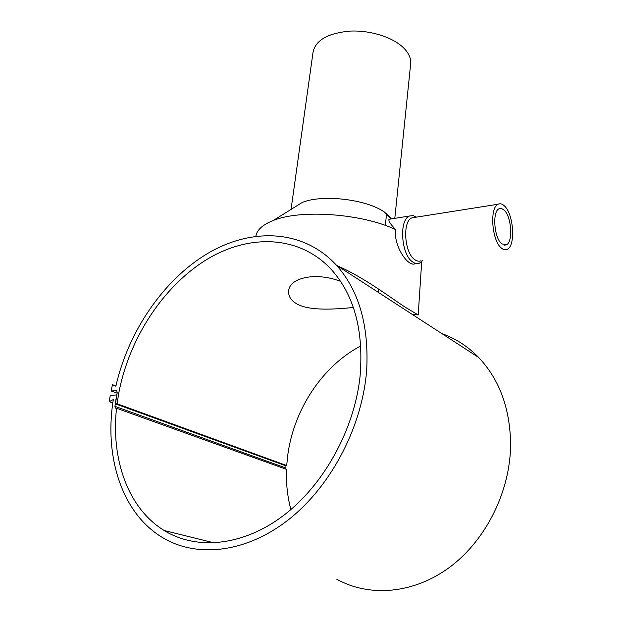 <?xml version="1.0" encoding="UTF-8"?>
<svg xmlns="http://www.w3.org/2000/svg" width="622" height="622" viewBox="0 0 622 622"><rect width="100%" height="100%" fill="white"/><g stroke="black" fill="none" stroke-linecap="round" stroke-linejoin="round"><path stroke-width="0.93" d="M336.797 579.245C369.398 597.454 413.786 593.979 449.947 567.039C486.054 540.075 510.024 491.567 510.608 445.375C510.328 409.019 499.684 379.723 478.683 357.502C467.915 346.431 455.662 338.477 441.923 333.649M116.547 408.242L115.498 408.063L114.93 406.322L116.625 394.947L110.257 395.359L109.215 401.649L113.321 399.557C104.115 455.732 121.298 512.699 162.186 537.369C196.529 558.408 246.53 553.121 289.502 518.904C332.412 484.701 363.178 424.165 366.778 368.325C368.729 324.435 358.591 290.046 336.37 265.143C303.357 229.261 251.887 227.442 207.95 253.286C163.913 279.441 128.497 330.764 115.863 386.231L112.473 384.66L111.105 390.927L116.703 390.795L117.216 392.707L115.42 403.857L117.076 403.756L118.856 392.599C129.353 338.166 163.05 286.742 205.781 260.113C248.435 233.748 298.949 234.688 331.238 269.388C354.268 295.069 363.878 330.772 360.052 376.512C354.385 429.343 324.039 484.763 283.453 515.552C242.798 546.326 196.311 550.431 164.161 530.504C127.743 508.205 110.879 458.764 116.547 408.242L286.517 469.346C285.98 483.177 287.434 496.589 290.871 509.566M411.842 314.126L418.194 314.973L405.785 307.556C391.479 298.335 364.033 277.303 337.528 265.897M255.86 236.29C256.816 229.992 262.593 224.744 273.182 220.538L302.09 202.539C321.815 194.056 366.428 199.219 384.419 212.063L391.79 218.827M291.049 209.412L313.053 52.17C315.618 40.127 327.957 33.106 350.062 31.1C370.696 30.081 393.555 37.499 404.02 48.298C408.809 53.29 411.033 58.351 410.699 63.467L410.613 64.338M415.029 263.759C413.397 264.552 411.43 264.125 409.128 262.468C402.271 257.803 393.687 241.709 395.724 229.65C390.639 224.472 388.385 221.02 388.952 219.286L390.328 219.061M421.008 260.766C419.034 261.582 416.973 261.217 414.827 259.685C404.308 253.076 402.201 220.989 412.021 217.832L414.781 217.389M422.727 260.54L419.5 263.168C417.331 264.062 415.068 263.666 412.713 261.994C401.104 254.779 398.78 219.473 409.61 215.989L413.062 215.57L416.515 217.117M504.201 205.734C513.686 213.61 515.902 246.203 507.101 249.399C505.328 250.215 503.455 249.795 501.487 248.147C491.831 241.017 489.343 207.297 498.183 204.218C500.104 203.316 502.109 203.822 504.201 205.734M360.807 345.918C322.406 366.055 293.498 409.649 287.628 456.097L286.711 465.551L117.076 403.756M353.343 307.493C334.162 309.406 309.181 311.039 296.624 303.793C290.956 300.426 288.305 296.196 288.662 291.104C289.012 278.011 315.206 271.565 340.576 281.362M503.929 209.917C511.533 216.161 513.329 242.323 506.285 244.874L501.76 243.847C494.047 238.078 492.08 211.2 499.147 208.728L501.487 208.487L503.929 209.917M115.42 403.857L285.171 465.567L286.711 465.551M273.182 220.538C300.426 209.132 362.292 213.564 395.724 229.65M109.215 401.649L112.815 402.963M112.473 384.66L115.917 385.974M111.105 390.927L117.123 393.182M285.226 468.887L285.008 465.513M115.995 390.593L116.843 390.911M114.93 406.322L284.884 467.651M478.683 357.502L336.37 265.143M410.699 63.467L394.807 218.353M421.708 261.683L418.194 314.973M214.403 542.944L164.161 530.504M386.589 213.618L385.337 225.436M378.604 289.098L378.262 292.332M504.248 245.146L506.285 244.874M288.756 290.443L288.662 291.104M388.952 219.286L409.61 215.989M412.021 217.832L498.183 204.218M416.305 217.156L415.737 216.604M384.419 212.063L391.051 218.952M116.034 408.257L115.498 408.063"/></g></svg>
